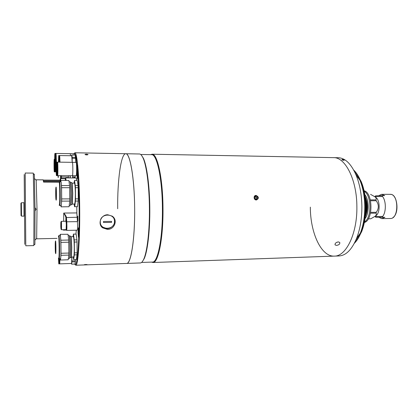 <?xml version="1.0" encoding="UTF-8"?>
<svg xmlns="http://www.w3.org/2000/svg" width="418" height="418" viewBox="0 0 418 418"><rect width="100%" height="100%" fill="white"/><g stroke="black" fill="none" stroke-linecap="round" stroke-linejoin="round"><path stroke-width="0.63" d="M365.489 199.433C366.675 204.214 366.711 209 365.609 213.802M364.224 191.339C371.665 195.175 371.853 217.956 364.475 221.911M364.099 190.77C373.044 192.719 373.269 220.391 364.36 222.486M370.552 194.36L375.181 196.925C376.226 198.038 376.466 199.025 375.907 199.882L370.338 199.909M370.531 200.76L376.184 200.734L375.907 199.882M376.184 200.734C378.985 204.569 379.016 208.42 376.289 212.287L370.635 212.354M376.289 212.287L376.028 213.143L370.458 213.211M370.771 218.792L368.321 218.828L370.771 218.792L375.338 216.153C376.378 215.004 376.608 214 376.028 213.143M375.286 216.2L376.362 215.411C380.124 212.13 380.035 200.865 376.216 197.646L375.129 196.878M378.802 217.276L381.775 218.624L384.884 217.292L381.864 217.334C386.572 213.373 386.446 199.47 381.665 195.614L384.685 195.608L381.556 194.344L378.624 195.744M381.665 195.614L375.526 195.875L374.941 196.549M375.103 216.529L375.719 217.214L381.864 217.334M256.056 195.42C258.977 196.925 259.087 198.451 256.386 199.997C253.601 200.112 253.245 195.305 256.051 195.42M150.684 154.65L152.047 154.221C157.346 153.401 162.848 178.188 162.994 208.18C163.36 238.244 158.26 263.251 152.936 262.509L151.567 262.102M152.047 154.221L333.496 157.638C345.19 157.058 356.873 179.568 356.873 206.596C357.364 233.693 346.036 256.511 334.306 256.114C321.066 256.804 310.297 232.591 310.334 207.145M338.303 241.907L339.735 242.424C340.127 243.95 339.071 244.948 336.563 245.413L335.147 244.943C334.781 243.469 335.832 242.456 338.303 241.907M336.997 242.194L338.465 241.907M140.683 154.467L151.588 154.67C156.828 153.855 162.262 178.449 162.409 208.185C162.774 237.999 157.732 262.807 152.471 262.07L141.571 262.457M141.394 155.156L143.374 158.208C146.88 165.565 149.66 186.172 149.811 208.289C150.041 230.48 147.596 251.234 144.2 258.669L142.272 261.752M117.688 208.739C117.353 180.628 120.912 153.443 125.761 153.73L139.44 153.986C140.62 154.007 141.791 155.261 142.94 157.758C146.467 165.173 149.268 185.963 149.414 208.295C149.649 230.689 147.188 251.636 143.771 259.123C142.663 261.637 141.514 262.917 140.338 262.953L126.659 263.439C130.944 263.852 134.936 238.971 134.664 208.514C134.434 178.052 130.04 153.244 125.761 153.73C130.019 152.868 134.491 177.99 134.664 208.415C135.014 238.908 130.944 264.233 126.659 263.439L75.846 265.231L75.277 264.766M256.391 199.94C259.024 198.435 258.92 196.941 256.072 195.462C253.428 196.962 253.538 198.451 256.391 199.94M256.26 199.234L257.598 198.487L256.344 199.287L254.975 198.498L254.865 196.909L256.119 196.11L257.483 196.904L256.349 197.531L255.053 196.784M257.598 198.487L257.483 196.904M256.459 199.109L256.349 197.531M353.738 170.116C356.084 172.639 358.132 175.994 359.888 180.184C362.991 187.797 364.627 196.585 364.783 206.549C364.804 216.571 363.32 225.433 360.326 233.139C358.639 237.356 356.643 240.747 354.339 243.307M338.219 157.727C345.174 158.004 351.125 163.783 356.084 175.058C359.757 184.108 361.69 194.605 361.883 206.56C361.904 218.577 360.149 229.168 356.606 238.328C351.836 249.682 345.973 255.555 339.024 255.947L334.306 256.114C346.036 256.511 357.364 233.693 356.873 206.596C356.873 179.568 345.19 157.058 333.496 157.638L337.687 157.717C338.397 157.743 338.376 157.753 337.624 157.758C338.376 157.753 338.402 157.743 337.687 157.717L338.219 157.727M344.307 159.89C342.608 159.383 341.825 159.368 341.945 159.848C343.648 160.397 344.437 160.407 344.307 159.89C344.432 160.407 343.643 160.392 341.94 159.848C341.83 159.368 342.619 159.383 344.312 159.89M336.098 157.701L335.581 157.68M357.197 174.296L361.251 181.678C364.188 188.868 365.729 197.16 365.875 206.544C365.896 215.981 364.496 224.341 361.664 231.619L357.73 239.075M354.323 243.328C356.941 240.752 359.187 237.131 361.063 232.46C363.984 224.941 365.431 216.305 365.41 206.544C365.254 196.841 363.665 188.278 360.64 180.853C358.691 176.213 356.382 172.624 353.722 170.095M355.211 173.052L358.085 177.749M358.56 235.6L355.76 240.345M86.662 154.916C88.569 154.691 88.475 154.446 86.374 154.19C84.462 154.373 84.561 154.618 86.662 154.916C88.569 154.691 88.475 154.446 86.374 154.19C84.462 154.373 84.561 154.618 86.662 154.916M85.622 264.526C83.767 264.698 83.856 264.782 85.899 264.777C87.754 264.646 87.665 264.563 85.622 264.526M74.362 153.239L74.921 152.769C77.1 152.22 79.462 177.666 79.702 208.963C79.974 240.266 78.035 265.743 75.846 265.231M74.655 264.056L74.989 264.584C75.977 265.237 76.875 261.981 77.685 254.813C78.694 244.415 79.258 227.209 79.138 208.869C78.971 194.809 78.511 182.447 77.748 171.782L75.992 156.969C75.344 154.289 74.697 153.119 74.059 153.448L74.138 155.073M78.014 232.361L78.453 237.236L78.788 232.68L78.349 227.8L78.014 232.361M76.969 174.912L77.361 179.327L77.717 174.4L77.325 169.985L76.969 174.912M77.607 218.609L77.832 221.127L77.785 216.153L77.607 218.609M107.463 229.388C114.516 229.623 118.127 219.993 112.238 216.158L107.766 214.763C100.905 214.549 97.3 224.163 102.671 227.852L107.463 229.388M100.482 224.91L102.279 227.016L107.071 228.594C112.421 228.683 116.486 222.58 114.083 218.055M74.232 155.073L74.111 154.806M76.431 174.677L76.834 168.736L76.395 163.501M74.404 177.054L74.477 177.974M74.963 177.979L75.026 177.054M58.588 162.142L58.713 158.281L58.87 162.147M58.442 162.137L58.703 155.522L59.022 162.147M59.225 155.553L59.575 162.158M76.29 158.563L76.593 160.522M76.515 163.783L76.463 164.154M59.476 157.32L59.69 155.538L60.014 162.163M71.744 155.768L72.194 162.336M75.668 157.351L72.131 157.293L71.781 155.031L75.292 155.094L75.757 162.383M75.726 158.333L72.183 158.276L72.131 157.293M72.22 162.336L72.183 158.276M71.781 155.031L71.635 155.747M59.497 157.748L59.669 156.123L59.983 162.163M54.272 161.891L54.324 169.253L54.272 161.891M54.356 171.866L54.34 171.876C53.985 172.169 53.901 159.592 54.251 159.268L54.272 159.253C54.627 158.918 54.711 171.746 54.356 171.866M55.192 166.348L54.915 171.871M55.672 166.312L55.427 171.876L55.155 169.274L55.599 169.264M54.967 153.401C55.338 153.056 55.422 166.145 55.051 166.333L55.03 166.348C54.664 166.646 54.575 153.824 54.941 153.427L55.578 153.411C55.955 153.066 56.038 166.155 55.657 166.343L55.422 171.244L55.192 169.264M54.967 156.107L55.014 163.657L54.967 156.107M56.117 166.359L55.871 163.851M55.834 155.93L56.064 153.422L56.399 162.111C56.806 161.75 56.895 175.539 56.487 175.617L56.472 175.628C56.064 175.936 55.97 162.44 56.378 162.127L57.036 162.121C57.454 161.761 57.543 175.544 57.125 175.623L57.088 175.623M70.234 153.678L70.574 155.731L70.24 153.678L73.845 153.746M56.127 165.711L55.902 163.668M55.866 156.113L56.043 154.09L56.362 162.153M77.163 165.194L77.482 165.199L77.8 169.99M56.399 164.938L56.456 172.817L56.399 164.938M57.303 164.457L57.548 162.127C57.971 161.766 58.055 175.544 57.632 175.628L57.35 173.308M72.304 162.356L72.34 162.336C72.951 161.98 73.025 175.664 72.413 175.743L72.361 175.743M57.794 164.943L57.323 164.938L57.527 162.821C57.914 161.928 58.024 174.839 57.627 174.954L57.37 172.827L57.836 172.833M57.548 162.127L72.34 162.336C72.951 161.98 73.025 175.664 72.413 175.743L76.113 175.769M76.06 162.409L76.097 162.388C76.755 162.038 76.828 175.696 76.17 175.769L76.144 175.779M61.467 175.664L61.399 178.622M58.159 177.222L57.997 175.638L58.159 177.404L58.29 175.644L58.159 177.222M61.441 178.622L61.467 178.282L65.422 178.308M68.4 175.722L68.411 177.007L61.498 176.96L61.467 178.282M68.411 177.007L68.385 177.932M61.498 176.96L61.488 175.664M72.633 177.964L72.706 175.753M70.193 177.948L70.261 175.732M75.188 175.774L75.078 177.054L72.826 177.039L72.816 175.753M72.8 177.964L72.826 177.039M69.999 177.943L70.057 175.732M70.585 182.462L70.339 182.091L70.585 182.462C71.379 184.756 71.488 202.474 70.726 204.763L70.428 205.05C71.206 202.714 71.086 184.516 70.276 182.17L70.067 181.783L69.054 181.778M69.226 205.447L70.229 205.437L70.726 204.763M60.683 181.736L60.882 180.383L68.871 180.44L69.566 185.576L61.498 185.55L60.605 178.632M60.861 181.746L60.892 181.736C61.723 181.072 61.901 206.058 61.059 205.499L59.654 205.504M56.028 199.402L56.022 199.402C55.678 199.668 55.584 187.844 55.934 187.849L55.944 187.849C56.289 187.541 56.378 199.585 56.028 199.402M60.866 205.499L61.065 206.853L69.09 206.727L61.065 206.853M61.138 206.785L61.629 201.126L69.696 201.089L69.09 206.727M61.681 198.921L61.587 187.692L69.67 187.708L69.764 198.89L61.681 198.921L61.629 201.126M69.764 198.89L69.696 201.089M69.566 185.576L69.67 187.708M61.498 185.55L61.587 187.692M60.882 180.383L68.871 180.44M72.215 204.062L74.608 204.047C75.094 203.404 75.334 199.835 75.334 193.335C75.235 187.123 74.947 183.737 74.477 183.168L72.079 183.157M72.074 204.057L72.335 203.273M71.886 182.932L72.267 184.035L72.753 193.33L72.392 203.185L72.021 204.287M70.731 204.736L71.802 204.731L72.152 203.576L72.528 193.32L72.021 183.643L71.661 182.488L70.59 182.483M78.192 187.724L78.281 198.863L75.501 198.874L75.407 187.719L78.192 187.724L78.072 185.602L75.292 185.592L74.514 180.471L74.033 183.168M75.407 187.719L75.292 185.592M78.197 201.053L77.471 206.67L74.733 206.691L75.423 201.063L78.197 201.053L78.281 198.863M75.423 201.063L75.501 198.874M74.169 204.047L74.545 206.701L77.471 206.67M74.514 180.471L77.252 180.487L74.467 180.456M77.252 180.487L78.072 185.602M69.31 235.815L69.587 236.071C70.349 238.192 70.564 255.597 69.853 257.786L69.581 258.058M68.369 258.465L69.372 258.434L69.56 258.078C70.287 255.842 70.067 237.967 69.289 235.794L69.095 235.449L68.134 235.47M60.035 235.637L60.187 234.326L67.998 234.279L68.662 240.031L60.835 240.214L60.281 234.435M60.187 234.326L67.998 234.279M59.147 258.758C59.899 259.39 59.654 235.559 58.907 235.674L60.223 235.642C61.002 235.533 61.247 259.348 60.464 258.716L58.943 258.711M55.537 252.895C55.213 252.702 55.108 241.426 55.432 241.682L55.442 241.688C55.766 241.724 55.881 253.198 55.552 252.906L55.537 252.895M60.26 258.726L60.479 260.038L68.212 259.782L60.479 260.038M60.495 260.033L60.96 255.314L68.787 255.079L68.212 259.782M61.007 253.277L60.918 242.388L68.761 242.2L68.85 253.047L61.007 253.277L60.96 255.314M68.85 253.047L68.787 255.079M68.662 240.031L68.761 242.2M60.835 240.214L60.918 242.388M71.3 257.044L73.631 256.971C74.059 256.448 74.263 253.256 74.258 247.393C74.148 240.914 73.855 237.346 73.375 236.687L71.05 236.734M71.159 257.044L71.394 256.349M70.856 236.525L71.217 237.508L71.755 247.472L71.452 256.255L71.112 257.263M69.863 257.739L70.908 257.702L71.217 256.647L71.53 247.503L70.976 237.131L70.642 236.097L69.597 236.118M75.956 234.117L73.406 234.075M77.027 242.001L77.116 252.806L74.414 252.885L74.326 242.069L77.027 242.001L76.912 239.843L74.216 239.906L73.474 234.164L72.962 236.692M74.326 242.069L74.216 239.906M77.037 254.828L76.342 259.521L73.688 259.604L74.341 254.912L77.037 254.828L77.116 252.806M74.341 254.912L74.414 252.885M76.311 259.521L73.688 259.604M73.213 256.981L73.672 259.609M73.474 234.164L76.133 234.111L76.912 239.843M114.469 221.592C115.049 212.861 100.142 213.002 100.299 221.801C99.829 230.574 114.626 230.281 114.469 221.592M103.486 221.514L103.465 222.491L111.569 222.371L111.596 221.399L103.486 221.514M111.59 221.399L111.569 222.371L103.465 222.486M58.875 257.984L58.771 261.203L58.593 258.387M59.022 258.742L58.781 263.878L58.457 258.162M59.565 258.747L59.34 263.878L58.807 263.894M59.962 258.732L59.764 263.309L59.46 263.319M59.993 258.732L59.638 263.314M71.87 257.023L71.577 263.455L59.769 263.862M71.441 263.46L71.588 264.16L71.891 261.94L71.896 257.023M75.376 259.552L75.386 260.858L71.927 260.973M75.386 260.858L75.35 261.82L71.891 261.94M75.35 261.82L75.026 264.04L71.593 264.16L75.021 264.04M36.178 180.184L37.014 209.261L36.659 238.459M63.672 221.305L63.74 213.06C65.208 214.643 66.091 216.028 66.399 217.203L65.872 217.559C65.616 216.315 64.905 214.815 63.74 213.06L76.839 212.924L76.802 206.738M58.948 182.175L43.54 182.102L43.206 179.85L36.256 179.808M35.039 210.813L36.147 209.266L35.081 207.762M24.777 244.337L24.202 174.499M25.195 173.026L25.791 245.789L33.816 245.591L33.989 209.277L33.315 173.747L33.221 173.099L25.195 173.026M34.145 174.531C34.198 173.862 34.26 173.914 34.328 174.703L35.023 209.266L34.898 243.966C34.84 244.755 34.783 244.812 34.72 244.143M65.292 178.434L65.757 177.916L66.039 180.409M65.757 177.916L76.269 177.984L76.614 180.466M65.495 180.409L65.166 178.648M66.399 217.203L66.765 221.791C66.984 226.143 66.943 229.012 66.64 230.396L66.154 229.89M76.839 212.924L77.434 221.639C77.701 225.966 77.638 228.824 77.262 230.203L66.64 230.396M77.006 217.271L65.872 217.559L65.825 221.274M66.023 229.67L66.065 229.806C66.342 230.992 66.478 224.957 66.237 222.167L65.887 217.778M63.938 229.707L63.39 230.13L63.782 229.707M75.94 234.023L76.295 230.219M23.936 203.012L24.04 216.116L23.93 203.012L24.401 203.012M65.48 180.409L65.245 178.653M60.286 180.863L60.323 181.736M60.14 181.731L60.161 180.863M66.321 224.184L66.044 221.268L61.456 221.336L61.535 229.748L66.122 229.665L66.321 224.184M61.085 225.056L61.065 227.24M60.856 225.062L60.913 227.246M365.149 196.575C368.075 203.247 368.133 209.946 365.316 216.665M364.851 194.626C369.23 199.747 369.34 213.431 365.05 218.614M365.384 198.456C367.208 203.879 367.255 209.324 365.52 214.784M392.957 217.538C399.77 213.316 397.272 193.377 390.13 194.412M390.234 218.499L390.375 218.499C399.033 219.053 398.824 193.633 390.177 194.328L381.718 194.344M58.374 175.644L58.227 177.645M60.495 178.669L60.563 175.659M60.741 175.659L60.673 178.622M59.502 181.741L59.528 181.731C60.333 181.062 60.511 206.069 59.701 205.504M59.131 205.066L59.252 205.259C60.051 205.776 59.842 180.686 59.058 181.992L59.001 182.081M56.033 187.118L56.064 187.06C56.467 186.407 56.582 200.405 56.174 200.196L56.101 200.055M56.033 199.694C56.409 199.877 56.299 186.966 55.928 187.562C55.563 187.562 55.667 200.091 56.033 199.694M58.651 258.481L58.661 258.502C59.424 260.205 59.225 235.877 58.473 235.924L58.337 236.165M55.489 241.102L55.573 240.914C55.955 240.972 56.069 254.541 55.678 253.663L55.672 253.648M55.542 253.177C55.897 253.982 55.793 241.463 55.442 241.405C55.092 240.789 55.192 252.953 55.542 253.177M66.237 222.167L66.765 221.791L77.434 221.639M66.352 230.072L63.39 230.13L63.411 229.717M60.051 180.978L43.43 180.889M24.04 216.116L21.522 216.148L21.375 202.74M21.015 215.672L20.916 203.221M60.422 181.736L60.208 179.108L60.04 181.731M61.169 224.414C60.923 220.636 60.798 221.388 60.803 226.671C61.044 230.475 61.169 229.728 61.169 224.414M382.512 196.528L374.737 196.549M382.674 216.425L374.899 216.529M376.216 197.646L375.181 196.925M376.362 215.411L375.338 216.153M381.916 218.624L390.375 218.499C399.143 219.016 398.934 193.665 390.177 194.328M143.374 158.208L142.94 157.758M144.2 258.669L143.771 259.123M334.97 244.551L335.147 244.943M152.936 262.509L334.306 256.114M359.888 180.184L356.084 175.058M360.326 233.139L356.606 238.328M361.251 181.678L360.64 180.853M361.664 231.619L361.063 232.46M79.352 237.22L78.783 237.231M78.809 179.338L78.244 179.332M79.201 187.483L78.636 187.478M79.702 221.101L79.138 221.106M102.279 227.016L102.671 227.852M79.728 216.132L79.164 216.137M79.002 183.042L78.438 183.042M78.176 169.995L77.607 169.99M79.608 227.779L79.044 227.789M125.761 153.73L74.921 152.769M58.703 155.522L59.252 155.533M59.518 158.291L59.926 158.297M59.69 155.538L71.776 155.752M75.292 155.094L71.776 155.031M54.34 171.876L54.93 171.882M54.272 159.253L54.695 159.258M55.411 171.887L56.158 171.892M55.84 156.113L56.289 156.118M55.03 166.348L55.636 166.354M55.876 163.668L56.2 163.673M56.064 153.422L70.24 153.678M56.472 175.628L57.109 175.633M57.616 175.638L72.387 175.753M72.34 162.336L76.097 162.388M78.715 189.631L79.284 189.631M78.955 197.583L79.519 197.583M59.408 181.752L60.892 181.736M72.392 203.185L72.152 203.576M72.267 184.035L72.021 183.643M78.542 242.821L79.112 242.811M78.061 250.56L78.631 250.544M69.587 236.071L69.289 235.794M69.853 257.786L69.56 258.078M71.452 256.255L71.217 256.647M71.217 237.508L70.976 237.131M36.361 180.357L34.511 178.617M34.328 174.703L33.315 173.747M59.455 181.809L43.509 181.736M59.748 180.168L43.31 180.074M34.898 243.966L33.9 244.943M36.836 238.281L35.018 240.052M57.047 238.38L36.742 238.83M24.035 215.829L24.505 215.824M23.93 202.725L21.412 202.74M65.255 178.648L60.72 178.617M61.456 221.336L60.95 221.838M61.023 229.263L61.535 229.748"/></g></svg>
